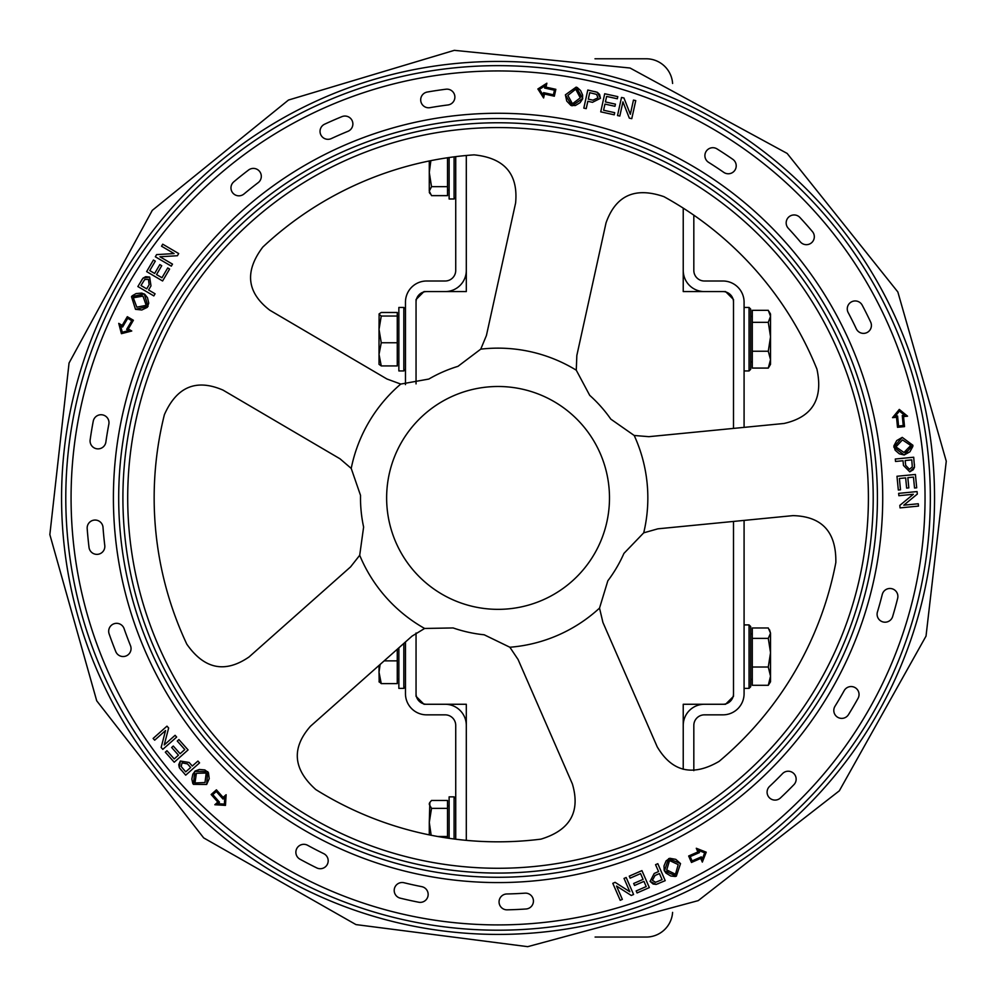 <?xml version="1.0" encoding="UTF-8"?>
<svg xmlns="http://www.w3.org/2000/svg" width="997" height="997" viewBox="0 0 997 997"><rect width="100%" height="100%" fill="white"/><g stroke="black" fill="none" stroke-linecap="round" stroke-linejoin="round"><path stroke-width="1.5" d="M725.567 291.585L733.505 299.524L733.505 428.411L733.505 302.166A10.581 10.581 0 0 0 722.912 291.585L704.405 291.585A21.161 21.161 0 0 1 683.232 270.424L683.232 208.136L683.232 291.585L725.567 291.585M733.505 521.431L733.505 696.33L725.567 704.268L683.232 704.268L683.232 769.285L683.232 725.43A21.161 21.161 0 0 1 704.405 704.268L722.912 704.268A10.581 10.581 0 0 0 733.505 693.688L733.505 521.431M466.309 840.359L466.309 704.268L423.987 704.268L416.048 696.33L416.048 632.995L416.048 693.688A10.581 10.581 0 0 0 426.629 704.268L445.148 704.268A21.161 21.161 0 0 1 466.309 725.43L466.309 840.359M416.048 383.895L416.048 299.524L423.987 291.585L466.309 291.585L466.309 155.495L466.309 270.424A21.161 21.161 0 0 1 445.148 291.585L426.629 291.585A10.581 10.581 0 0 0 416.048 302.166L416.048 383.895M693.825 770.656L693.825 725.43A10.581 10.581 0 0 1 704.405 714.849L722.912 714.849A21.161 21.161 0 0 0 744.086 693.688L744.086 520.397M744.086 427.377L744.086 302.166A21.161 21.161 0 0 0 722.912 281.004L704.405 281.004A10.581 10.581 0 0 1 693.825 270.424L693.825 215.178M455.729 156.641L455.729 270.424A10.581 10.581 0 0 1 445.148 281.004L426.629 281.004A21.161 21.161 0 0 0 405.467 302.166L405.467 384.618M405.467 641.956L405.467 693.688A21.161 21.161 0 0 0 426.629 714.849L445.148 714.849A10.581 10.581 0 0 1 455.729 725.43L455.729 839.212M788.291 228.288A7.939 7.939 0 0 1 788.702 217.072A7.939 7.939 0 0 1 799.918 217.483A412.023 412.023 0 0 1 812.443 231.616A7.939 7.939 0 0 1 811.521 242.794A7.939 7.939 0 0 1 800.329 241.872A396.145 396.145 0 0 0 788.291 228.288M856.311 328.836A396.145 396.145 0 0 0 848.185 312.597A7.939 7.939 0 0 1 851.488 301.867A7.939 7.939 0 0 1 862.206 305.169A412.023 412.023 0 0 1 870.655 322.056A7.939 7.939 0 0 1 866.867 332.624A7.939 7.939 0 0 1 856.311 328.836M732.807 159.321A7.939 7.939 0 0 1 734.801 170.362A7.939 7.939 0 0 1 723.76 172.356A396.145 396.145 0 0 0 708.605 162.361A7.939 7.939 0 0 1 706.113 151.419A7.939 7.939 0 0 1 717.042 148.914A412.023 412.023 0 0 1 732.807 159.321M331.316 138.583A7.939 7.939 0 0 1 320.772 134.72A7.939 7.939 0 0 1 324.623 124.189A412.023 412.023 0 0 1 341.934 116.637A7.939 7.939 0 0 1 352.29 120.973A7.939 7.939 0 0 1 347.953 131.317A396.145 396.145 0 0 0 331.316 138.583M447.952 104.959A396.145 396.145 0 0 0 429.994 107.664A7.939 7.939 0 0 1 420.809 101.208A7.939 7.939 0 0 1 427.264 92.036A412.023 412.023 0 0 1 445.933 89.219A7.939 7.939 0 0 1 454.819 96.086A7.939 7.939 0 0 1 447.952 104.959M248.565 170.026A7.939 7.939 0 0 1 259.694 171.546A7.939 7.939 0 0 1 258.173 182.663A396.145 396.145 0 0 0 243.991 193.979A7.939 7.939 0 0 1 232.812 192.982A7.939 7.939 0 0 1 233.809 181.803A412.023 412.023 0 0 1 248.565 170.026M104.772 545.471A7.939 7.939 0 0 1 97.856 554.307A7.939 7.939 0 0 1 89.02 547.378A412.023 412.023 0 0 1 87.188 528.584A7.939 7.939 0 0 1 94.503 520.073A7.939 7.939 0 0 1 103.015 527.401A396.145 396.145 0 0 0 104.772 545.471M108.847 424.149A396.145 396.145 0 0 0 105.869 442.057A7.939 7.939 0 0 1 96.896 448.8A7.939 7.939 0 0 1 90.154 439.827A412.023 412.023 0 0 1 93.244 421.195A7.939 7.939 0 0 1 102.529 414.877A7.939 7.939 0 0 1 108.847 424.149M109.122 633.88A7.939 7.939 0 0 1 113.994 623.773A7.939 7.939 0 0 1 124.102 628.646A396.145 396.145 0 0 0 130.482 645.645A7.939 7.939 0 0 1 126.083 655.964A7.939 7.939 0 0 1 115.752 651.552A412.023 412.023 0 0 1 109.122 633.88M421.743 886.657A7.939 7.939 0 0 1 428.012 895.967A7.939 7.939 0 0 1 418.69 902.223A412.023 412.023 0 0 1 400.246 898.16A7.939 7.939 0 0 1 394.426 888.576A7.939 7.939 0 0 1 404.022 882.744A396.145 396.145 0 0 0 421.743 886.657M307.624 845.294A396.145 396.145 0 0 0 323.738 853.656A7.939 7.939 0 0 1 327.377 864.274A7.939 7.939 0 0 1 316.759 867.913A412.023 412.023 0 0 1 299.997 859.215A7.939 7.939 0 0 1 296.844 848.435A7.939 7.939 0 0 1 307.624 845.294M507.174 909.837A7.939 7.939 0 0 1 499.061 902.086A7.939 7.939 0 0 1 506.825 893.973A396.145 396.145 0 0 0 524.958 893.162A7.939 7.939 0 0 1 533.42 900.54A7.939 7.939 0 0 1 526.03 908.99A412.023 412.023 0 0 1 507.174 909.837M162.723 244.19L178.687 253.562L177.416 255.731L159.956 256.765L172.493 264.13L171.31 266.149L155.333 256.777L156.604 254.609L174.076 253.574L161.539 246.209L162.723 244.19M122.619 327.004L120.6 325.82L122.282 332.25L128.7 330.58L126.669 329.384L131.778 320.685L127.728 318.305L122.619 327.004M131.754 331.004L121.422 333.683L118.743 323.364L122.207 325.396L127.317 316.697L133.399 320.261L128.289 328.973L131.754 331.004M147.519 297.816L148.752 303.113L147.282 307.35L141.823 309.98L135.492 309.332L131.504 296.707L132.24 295.785L136.103 293.567L141.736 293.093L144.777 294.289L147.444 297.679M142.97 296.109L133.324 297.767L136.801 307.163L146.198 305.356L142.97 296.109L139.406 295.224M138.832 295.237L135.617 295.959M144.278 293.953L148.03 306.415L135.492 309.332L131.504 296.707L144.278 293.953M145.724 276.692L149.65 277.054L150.996 285.877L148.59 289.977L155.071 293.791L153.825 295.91L137.86 286.538L142.982 278.163L145.624 276.717M140.988 285.516L146.696 288.868L149.126 284.743L148.428 279.272L144.702 279.546L140.988 285.516M141.4 280.506L142.982 278.163L149.65 277.054L150.996 285.877M159.832 264.604L161.726 265.713L156.529 274.561L161.95 277.752L167.72 267.944L169.602 269.04L162.598 280.98L146.634 271.595L153.426 260.03L155.308 261.139L149.762 270.586L154.647 273.452L159.832 264.604M153.114 738.441L166.973 726.152L168.643 728.022L164.231 744.958L175.098 735.312L176.656 737.07L162.81 749.358L161.14 747.476L165.552 730.539L154.672 740.185L153.114 738.441M219.49 802.174L217.732 803.732L224.375 804.118L224.774 797.488L223.004 799.058L216.312 791.506L212.797 794.621L219.49 802.174M226.12 794.721L225.472 805.377L214.829 804.741L217.832 802.074L211.14 794.522L216.411 789.836L223.104 797.388L226.12 794.721M199.425 769.472L204.846 769.933L208.423 772.638L209.233 778.645L206.653 784.465L193.43 784.352L192.77 783.38L191.848 779.018L192.82 774.208L195.213 770.993L199.275 769.497M196.397 773.273L194.988 782.957L204.996 782.558L206.192 773.049L196.397 773.273L194.714 775.728M194.116 777.635L193.979 780.227M194.739 771.354L207.75 771.641L206.653 784.465L193.43 784.352L194.739 771.354M178.775 764.649L180.332 761.035L189.143 762.481L192.296 766.032L197.929 761.047L199.562 762.879L185.704 775.168L179.335 767.715L178.775 764.761M185.716 771.877L190.664 767.491L187.486 763.901L182.065 762.867L181.18 766.506L185.716 771.877M181.068 769.946L179.335 767.715L180.332 761.035L189.143 762.481M171.646 747.488L173.279 746.043L180.096 753.72L184.794 749.545L177.254 741.033L178.887 739.575L188.072 749.918L174.213 762.219L165.315 752.187L166.948 750.729L174.226 758.929L178.451 755.165L171.646 747.488M620.209 900.303L612.806 883.33L615.099 882.333L629.842 891.754L624.035 878.432L626.178 877.497L633.581 894.471L631.288 895.468L616.545 886.046L622.352 899.369L620.209 900.303M701.327 856.872L702.274 859.028L704.692 852.834L698.511 850.416L699.458 852.572L690.211 856.61L692.08 860.909L701.327 856.872M696.292 848.273L706.225 852.186L702.337 862.106L700.729 858.417L691.469 862.455L688.653 855.999L697.9 851.961L696.292 848.273M664.039 865.857L666.146 860.835L669.822 858.28L675.792 859.364L680.527 863.614L676.34 876.164L675.206 876.475L670.769 876.014L665.934 873.073L664.176 870.331L664.014 866.007M666.706 869.907L675.48 874.244L678.209 864.598L669.535 860.523L666.706 869.907L668.052 871.827M664.388 870.892L668.675 858.604L680.527 863.614L676.34 876.164L664.388 870.892M653.072 884.003L650.106 881.398L654.206 873.472L658.568 871.565L655.552 864.673L657.808 863.689L665.211 880.663L656.151 884.414L653.172 884.04M662.083 879.641L659.441 873.571L655.054 875.491L652.399 880.326L655.577 882.295L662.083 879.641M658.805 883.454L656.151 884.414L650.106 881.398L654.206 873.472M634.553 885.486L633.668 883.479L643.077 879.379L640.56 873.609L630.129 878.158L629.257 876.151L641.931 870.618L649.346 887.592L637.058 892.951L636.173 890.944L646.218 886.57L643.95 881.385L634.553 885.486M635.75 100.597L631.774 118.68L629.319 118.132L622.938 101.844L619.81 116.038L617.517 115.54L621.505 97.457L623.948 97.993L630.341 114.281L633.469 100.086L635.75 100.597M544.599 88.048L545.097 85.742L539.502 89.331L543.078 94.927L543.589 92.634L553.435 94.802L554.444 90.216L544.599 88.048M543.614 97.968L537.882 88.97L546.867 83.225L545.995 87.15L555.852 89.319L554.332 96.211L544.474 94.03L543.614 97.968M580.055 102.703L575.394 105.52L570.907 105.42L566.732 101.046L565.386 94.827L576.154 87.138L577.263 87.549L580.566 90.528L582.609 94.989L582.56 99.002L580.154 102.591M580.266 97.856L575.718 89.194L567.841 95.388L572.465 103.788L580.266 97.856L580.005 94.192M579.818 93.643L578.135 90.802M582.722 98.429L572.029 105.844L565.386 94.827L576.154 87.138L582.722 98.429M599.583 94.466L600.456 98.317L592.48 102.317L587.831 101.295L586.211 108.648L583.818 108.112L587.794 90.029L597.34 92.322L599.533 94.379M589.726 92.696L588.305 99.164L592.978 100.186L597.976 97.831L596.555 94.379L589.726 92.696M594.623 91.537L597.34 92.322L600.456 98.317L592.48 102.317M615.448 104.149L614.975 106.293L604.955 104.087L603.596 110.231L614.713 112.673L614.239 114.817L600.73 111.838L604.705 93.755L617.804 96.634L617.33 98.778L606.637 96.422L605.416 101.943L615.448 104.149M844.185 690.622A7.939 7.939 0 0 1 854.977 687.556A7.939 7.939 0 0 1 858.043 698.349A412.023 412.023 0 0 1 848.484 714.625A7.939 7.939 0 0 1 837.567 717.204A7.939 7.939 0 0 1 834.988 706.275A396.145 396.145 0 0 0 844.185 690.622M769.584 786.384A396.145 396.145 0 0 0 782.508 773.635A7.939 7.939 0 0 1 793.737 773.46A7.939 7.939 0 0 1 793.911 784.689A412.023 412.023 0 0 1 780.464 797.936A7.939 7.939 0 0 1 769.248 797.6A7.939 7.939 0 0 1 769.584 786.384M892.639 616.545A7.939 7.939 0 0 1 882.744 621.866A7.939 7.939 0 0 1 877.435 611.971A396.145 396.145 0 0 0 882.258 594.474A7.939 7.939 0 0 1 891.891 588.716A7.939 7.939 0 0 1 897.649 598.35A412.023 412.023 0 0 1 892.639 616.545M908.828 487.882L906.647 488.094L905.65 477.875L899.394 478.498L900.49 489.814L898.322 490.026L896.976 476.267L915.408 474.46L916.704 487.807L914.536 488.019L913.464 477.114L907.831 477.663L908.828 487.882M913.14 469.799L909.763 471.818L903.481 465.474L903.02 460.739L895.53 461.474L895.294 459.019L913.713 457.224L914.486 467.007L909.763 471.818L903.481 465.474M899.282 453.772L895.156 450.208L893.86 445.921L896.727 440.587L902.235 437.384L912.878 445.248L912.828 446.432L909.937 451.778L904.167 454.993L893.811 447.117L902.235 437.384L912.878 445.248L904.167 454.993L899.406 453.834M892.527 417.656L899.306 409.418L907.544 416.185L903.544 416.584L904.528 426.616L897.512 427.302L896.527 417.269L892.527 417.656M918.499 506.09L900.067 507.897L899.817 505.392L913.339 494.288L898.87 495.708L898.646 493.365L917.078 491.571L917.315 494.076L903.793 505.18L918.262 503.759L918.499 506.09M902.26 415.525L904.603 415.288L899.456 411.076L895.244 416.21L897.587 415.973L898.559 426.018L903.232 425.569L902.26 415.525M903.955 452.476L910.784 445.472L902.459 439.901L895.904 446.893L903.955 452.476L907.357 451.093M909.264 449.323L909.999 448.276M914.399 464.178L914.448 467.369L913.215 469.724M911.781 459.879L905.189 460.527L905.662 465.287L909.438 469.313L912.292 466.895L911.781 459.879M456.028 67.696A432.274 432.274 0 0 0 146.497 749.445A432.274 432.274 0 0 0 891.667 676.627A432.274 432.274 0 0 0 456.028 67.696M461.175 120.35A379.371 379.371 0 0 0 189.517 718.65A379.371 379.371 0 0 0 843.487 654.755A379.371 379.371 0 0 0 461.175 120.35M350.595 566.869L249.051 656.961C225.048 673.449 204.298 669.174 186.8 644.162A343.903 343.903 0 0 1 164.38 414.702C176.706 386.774 196.247 378.561 222.979 390.089L340.039 458.819L351.218 468.416L360.528 495.384A137.561 137.561 0 0 0 363.618 527.039L359.705 555.292L350.595 566.869M657.883 528.821L793.001 515.623C822.101 516.396 836.371 532.037 835.835 562.57A343.903 343.903 0 0 1 719.099 761.384C692.703 776.738 672.078 771.89 657.222 746.853L602.923 622.44L599.521 608.108L607.834 580.815A137.561 137.561 0 0 0 623.935 553.397L643.713 532.834L657.883 528.821M576.839 355.468L606.026 222.892C615.76 195.449 635.052 186.713 663.927 196.658A343.903 343.903 0 0 1 816.929 369.114C823.372 398.962 812.393 417.082 783.991 423.476L648.885 436.674L634.204 435.477L610.825 419.139A137.561 137.561 0 0 0 589.713 395.348L576.266 370.186L576.839 355.468M518.066 659.478L572.365 783.891C580.628 811.807 570.159 830.227 540.947 839.138A343.903 343.903 0 0 1 315.8 789.562C293.043 769.198 291.274 748.086 310.491 726.227L412.048 636.123L424.622 628.459L453.149 627.948A137.561 137.561 0 0 0 484.206 634.79L509.866 647.24L518.066 659.478M386.923 378.985L269.851 310.241C246.758 292.52 244.415 271.471 262.797 247.082A343.903 343.903 0 0 1 474.098 154.859C504.47 157.95 518.315 173.989 515.611 202.977L486.411 335.553L480.741 349.149L457.972 366.335A137.561 137.561 0 0 0 428.822 379.059L400.744 384.069L386.923 378.985M380.106 664.463L379.022 672.24L379.022 665.435M379.172 682.048L379.022 672.24L381.265 683.618L379.022 681.512M397.267 649.234L397.267 660.861L384.169 660.861M397.267 660.861L397.267 683.618L381.265 683.618M379.022 314.254L381.265 316.037L379.022 329.396L379.122 313.881L381.265 312.485L397.267 312.485L397.267 316.037L381.265 316.037M381.265 342.756L379.022 354.334L379.022 329.396L381.265 342.756L397.267 342.756L397.267 365.924L381.265 365.924L379.022 364.329L379.022 354.334L381.265 365.924M397.267 316.037L397.267 342.756M770.531 676.165L768.288 667.018L770.531 652.699L770.531 681.774L768.288 685.3L770.531 676.165M768.288 638.367L770.531 633.182L770.531 652.699L768.288 638.367L752.286 638.367L752.286 627.985L768.288 627.985L770.531 633.182L769.51 629.743M768.288 667.018L752.286 667.018L752.286 685.3L768.288 685.3M752.286 667.018L752.286 638.367M770.531 359.655L768.288 351.231L770.531 336.787L770.531 364.329L768.288 368.08L770.531 359.655M768.288 322.343L770.531 316.336L770.531 336.787L768.288 322.343L752.286 322.343L752.286 310.316L768.288 310.316L770.531 316.336L770.531 314.067L769.098 311.587M768.288 351.231L752.286 351.231L752.286 368.08L768.288 368.08M752.286 351.231L752.286 322.343M429.283 804.417L431.527 808.368L429.283 822.438L429.844 802.473L431.527 800.466L447.528 800.466L447.528 808.368L431.527 808.368M429.283 834.875L429.283 822.438L431.165 835.249M447.528 808.368L447.528 838.091M447.528 836.508L437.808 836.508M430.866 160.654L429.283 172.469L431.527 186.663L429.283 191.15L429.283 160.966M429.283 191.15L431.527 195.636L447.528 195.636L447.528 186.663L431.527 186.663M447.528 157.75L444.101 158.286M447.528 158.286L447.528 186.663M749.046 370.946L750.691 369.289L750.691 309.107L749.046 307.45L749.046 370.946L744.086 370.946M749.046 688.391L750.691 686.734L750.691 626.552L749.046 624.907L749.046 688.391L744.086 688.391M454.084 156.841L454.084 198.989L449.124 198.989L449.124 157.526M403.822 307.462L403.822 370.946L398.862 370.946L398.862 307.45L403.822 307.45L405.467 309.107M403.822 643.426L403.822 688.391L398.862 688.391L398.862 647.826M455.729 798.51L454.084 796.852L454.084 839M454.084 796.852L449.124 796.852L449.124 838.327M595.097 937.055L646.206 937.055A26.458 26.458 0 0 0 672.601 912.38M672.601 83.474A26.458 26.458 0 0 0 646.206 58.786L594.997 58.786M456.539 72.968A426.978 426.978 0 0 1 886.844 674.446A426.978 426.978 0 0 1 150.796 746.367A426.978 426.978 0 0 1 456.539 72.968M460.651 115.091A384.655 384.655 0 0 0 185.218 721.728A384.655 384.655 0 0 0 848.31 656.948A384.655 384.655 0 0 0 460.651 115.091M129.46 533.943A370.361 370.361 0 0 0 534.068 866.518A370.361 370.361 0 0 0 866.655 461.91A370.361 370.361 0 0 0 462.047 129.323A370.361 370.361 0 0 0 129.46 533.943M461.586 124.55A375.146 375.146 0 0 0 192.957 716.207A375.146 375.146 0 0 0 839.648 653.01A375.146 375.146 0 0 0 461.586 124.55M455.617 63.509A436.487 436.487 0 0 0 143.057 751.888A436.487 436.487 0 0 0 895.505 678.371A436.487 436.487 0 0 0 455.617 63.509M576.266 370.186A149.774 149.774 0 0 0 480.741 349.149M643.713 532.834A149.774 149.774 0 0 0 634.204 435.477M509.866 647.24A149.774 149.774 0 0 0 599.521 608.108M359.705 555.292A149.774 149.774 0 0 0 424.622 628.459M400.744 384.069A149.774 149.774 0 0 0 351.218 468.416M487.221 387.023A111.427 111.427 0 0 0 407.437 562.757A111.427 111.427 0 0 0 599.521 543.988A111.427 111.427 0 0 0 487.221 387.023M454.333 50.336L288.469 100.049L152.279 210.367L69.055 363.02L49.85 534.616L96.709 700.804L203.662 837.891L355.966 924.593L527.712 946.664L698.212 900.627L839.337 790.808L926.026 636.098L946.265 461.225L897.848 291.984L787.156 153.438L630.054 68.02L454.333 50.336M397.267 679.393L398.862 679.393M397.267 361.948L398.862 361.948M397.267 316.448L398.862 316.448M752.286 633.893L750.691 633.893M752.286 679.393L750.691 679.393M752.286 316.448L750.691 316.448M752.286 361.948L750.691 361.948M429.283 803.47L429.844 802.473M447.528 805.85L449.124 805.85M429.283 192.384L430.031 193.68M447.528 190.003L449.124 190.003M749.046 307.45L744.086 307.45M749.046 624.907L744.086 624.907M455.729 197.344L454.084 198.989M405.467 369.289L403.822 370.946M405.467 686.734L403.822 688.391"/></g></svg>
